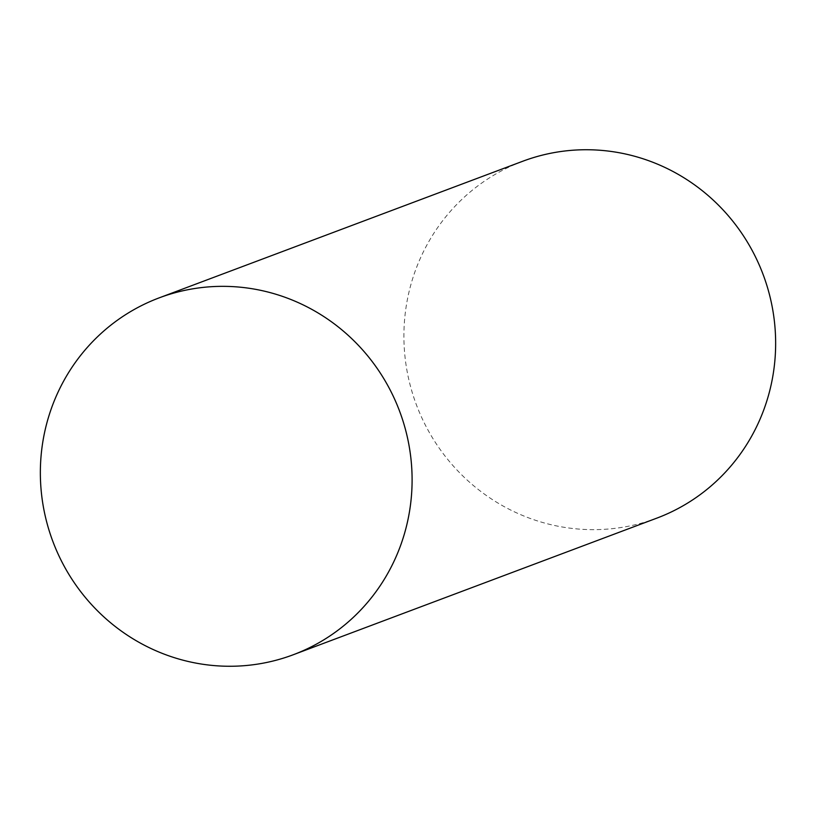 <?xml version="1.0" encoding="UTF-8"?>
<svg xmlns="http://www.w3.org/2000/svg" width="816" height="816" viewBox="0 0 816 816"><rect width="100%" height="100%" fill="white"/><g stroke="black" fill="none" stroke-linecap="round" stroke-linejoin="round"><path stroke-width="0.61" stroke-dasharray="4.08 3.06" d="M656.819 518.14A190.618 185.191 69.4 0 1 635.225 524.739A190.618 185.191 69.4 0 1 412.651 393.842A190.618 185.191 69.4 0 1 522.719 161.262"/><path stroke-width="1.22" d="M406.46 433.367A190.618 185.191 -110.6 0 0 180.775 291.261A190.618 185.191 -110.6 0 0 45.992 519.241A190.618 185.191 -110.6 0 0 271.677 661.348A190.618 185.191 -110.6 0 0 406.46 433.367M271.677 661.348A190.618 185.191 69.4 0 1 49.103 530.441A190.618 185.191 69.4 0 1 159.181 297.86A190.618 185.191 69.4 0 1 180.775 291.261A190.618 185.191 69.4 0 1 403.349 422.158A190.618 185.191 69.4 0 1 293.281 654.738A190.618 185.191 69.4 0 1 271.677 661.348M159.181 297.86L522.719 161.262A190.618 185.191 69.4 0 1 544.323 154.652A190.618 185.191 69.4 0 1 766.897 285.559A190.618 185.191 69.4 0 1 656.819 518.14L293.281 654.738"/></g></svg>
